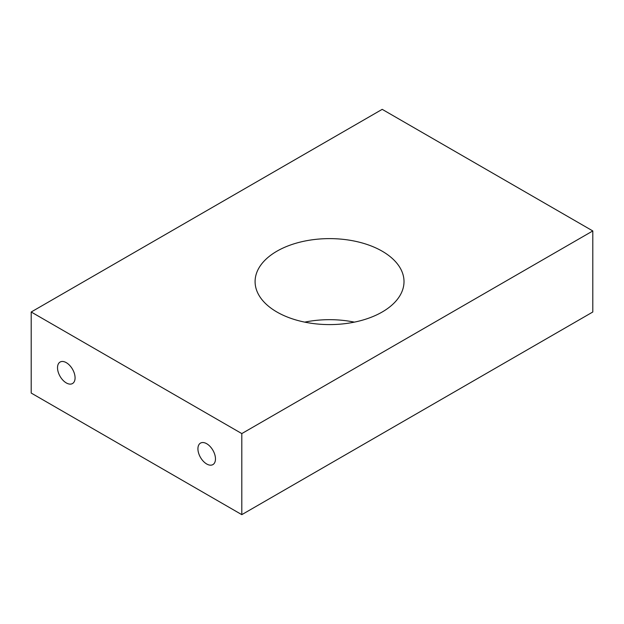 <?xml version="1.0" encoding="UTF-8"?>
<svg xmlns="http://www.w3.org/2000/svg" width="624" height="624" viewBox="0 0 624 624"><rect width="100%" height="100%" fill="white"/><g stroke="black" fill="none" stroke-linecap="round" stroke-linejoin="round"><path stroke-width="0.94" d="M382.2 109.348L31.2 312L241.8 433.586L592.8 230.942L382.2 109.348M241.8 433.586L241.8 514.652L31.2 393.058L31.2 312M241.8 514.652L592.8 312L592.8 230.942M215.475 458.921A12.41 7.168 -120 0 0 210.062 446.433A12.41 7.168 -120 0 0 200.499 443.11A12.41 7.168 -120 0 0 200.491 457.439A12.41 7.168 -120 0 0 212.901 464.599A12.41 7.168 -120 0 0 215.475 458.921M75.075 377.863A12.41 7.168 -120 0 0 69.662 365.375A12.41 7.168 -120 0 0 60.099 362.045A12.41 7.168 -120 0 0 60.091 376.373A12.41 7.168 -120 0 0 72.501 383.542A12.41 7.168 -120 0 0 75.075 377.863M354.37 322.132A74.459 42.986 0 0 0 304.73 322.132M276.9 312A74.459 42.986 0 0 0 358.043 321.321A74.459 42.986 0 0 0 404.009 281.603A74.459 42.986 0 0 0 329.55 238.618A74.459 42.986 0 0 0 255.091 281.603A74.459 42.986 0 0 0 276.9 312"/></g></svg>
